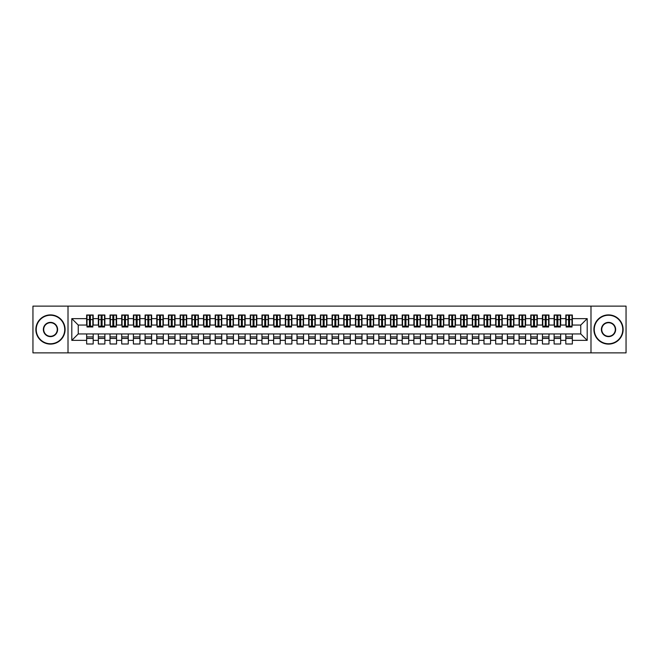 <?xml version="1.0" encoding="UTF-8"?>
<svg xmlns="http://www.w3.org/2000/svg" width="659" height="659" viewBox="0 0 659 659"><rect width="100%" height="100%" fill="white"/><g stroke="black" fill="none" stroke-linecap="round" stroke-linejoin="round"><path stroke-width="0.99" d="M590.991 352.87L626.05 352.87L626.05 306.13L590.991 306.13L590.991 352.87L68.009 352.87L68.009 306.13L32.95 306.13L32.95 352.87L68.009 352.87M568.61 322.078L569.541 322.078L568.61 322.078M572.35 336.922L565.809 336.922M565.809 338.438L572.35 338.438M556.921 322.078L557.86 322.078L556.921 322.078M560.661 336.922L554.12 336.922M554.12 338.438L560.661 338.438M545.24 322.078L546.171 322.078L545.24 322.078M548.98 336.922L542.431 336.922M542.431 338.438L548.98 338.438M533.551 322.078L534.482 322.078L533.551 322.078M537.291 336.922L530.742 336.922M530.742 338.438L537.291 338.438M521.862 322.078L522.801 322.078L521.862 322.078M525.602 336.922L519.061 336.922M519.061 338.438L525.602 338.438M510.173 322.078L511.112 322.078L510.173 322.078M513.913 336.922L507.372 336.922M507.372 338.438L513.913 338.438M498.492 322.078L499.423 322.078L498.492 322.078M502.232 336.922L495.683 336.922M495.683 338.438L502.232 338.438M486.803 322.078L487.734 322.078L486.803 322.078M490.543 336.922L483.994 336.922M483.994 338.438L490.543 338.438M475.114 322.078L476.053 322.078L475.114 322.078M478.854 336.922L472.314 336.922M472.314 338.438L478.854 338.438M463.434 322.078L464.364 322.078L463.434 322.078M467.173 336.922L460.625 336.922M460.625 338.438L467.173 338.438M451.744 322.078L452.675 322.078L451.744 322.078M455.484 336.922L448.936 336.922M448.936 338.438L455.484 338.438M440.055 322.078L440.995 322.078L440.055 322.078M443.795 336.922L437.255 336.922M437.255 338.438L443.795 338.438M428.366 322.078L429.306 322.078L428.366 322.078M432.106 336.922L425.566 336.922M425.566 338.438L432.106 338.438M416.686 322.078L417.617 322.078L416.686 322.078M420.426 336.922L413.877 336.922M413.877 338.438L420.426 338.438M404.997 322.078L405.928 322.078L404.997 322.078M408.737 336.922L402.188 336.922M402.188 338.438L408.737 338.438M393.308 322.078L394.247 322.078L393.308 322.078M397.048 336.922L390.507 336.922M390.507 338.438L397.048 338.438M381.619 322.078L382.558 322.078L381.619 322.078M385.358 336.922L378.818 336.922M378.818 338.438L385.358 338.438M369.938 322.078L370.869 322.078L369.938 322.078M373.678 336.922L367.129 336.922M367.129 338.438L373.678 338.438M358.249 322.078L359.188 322.078L358.249 322.078M361.989 336.922L355.448 336.922M355.448 338.438L361.989 338.438M346.56 322.078L347.499 322.078L346.56 322.078M350.3 336.922L343.759 336.922M343.759 338.438L350.3 338.438M334.879 322.078L335.81 322.078L334.879 322.078M338.619 336.922L332.07 336.922M332.07 338.438L338.619 338.438M323.19 322.078L324.121 322.078L323.19 322.078M326.93 336.922L320.381 336.922M320.381 338.438L326.93 338.438M311.501 322.078L312.44 322.078L311.501 322.078M315.241 336.922L308.7 336.922M308.7 338.438L315.241 338.438M299.812 322.078L300.751 322.078L299.812 322.078M303.552 336.922L297.011 336.922M297.011 338.438L303.552 338.438M288.131 322.078L289.062 322.078L288.131 322.078M291.871 336.922L285.322 336.922M285.322 338.438L291.871 338.438M276.442 322.078L277.381 322.078L276.442 322.078M280.182 336.922L273.642 336.922M273.642 338.438L280.182 338.438M264.753 322.078L265.692 322.078L264.753 322.078M268.493 336.922L261.952 336.922M261.952 338.438L268.493 338.438M253.072 322.078L254.003 322.078L253.072 322.078M256.812 336.922L250.263 336.922M250.263 338.438L256.812 338.438M241.383 322.078L242.314 322.078L241.383 322.078M245.123 336.922L238.574 336.922M238.574 338.438L245.123 338.438M229.694 322.078L230.634 322.078L229.694 322.078M233.434 336.922L226.894 336.922M226.894 338.438L233.434 338.438M218.005 322.078L218.945 322.078L218.005 322.078M221.745 336.922L215.205 336.922M215.205 338.438L221.745 338.438M206.325 322.078L207.255 322.078L206.325 322.078M210.064 336.922L203.516 336.922M203.516 338.438L210.064 338.438M194.636 322.078L195.566 322.078L194.636 322.078M198.375 336.922L191.827 336.922M191.827 338.438L198.375 338.438M182.947 322.078L183.886 322.078L182.947 322.078M186.686 336.922L180.146 336.922M180.146 338.438L186.686 338.438M171.266 322.078L172.197 322.078L171.266 322.078M175.006 336.922L168.457 336.922M168.457 338.438L175.006 338.438M159.577 322.078L160.508 322.078L159.577 322.078M163.317 336.922L156.768 336.922M156.768 338.438L163.317 338.438M147.888 322.078L148.827 322.078L147.888 322.078M151.628 336.922L145.087 336.922M145.087 338.438L151.628 338.438M136.199 322.078L137.138 322.078L136.199 322.078M139.939 336.922L133.398 336.922M133.398 338.438L139.939 338.438M124.518 322.078L125.449 322.078L124.518 322.078M128.258 336.922L121.709 336.922M121.709 338.438L128.258 338.438M112.829 322.078L113.76 322.078L112.829 322.078M116.569 336.922L110.02 336.922M110.02 338.438L116.569 338.438M101.14 322.078L102.079 322.078L101.14 322.078M104.88 336.922L98.339 336.922M98.339 338.438L104.88 338.438M590.991 306.13L68.009 306.13M87.004 325.06L78.24 325.06L71.806 318.635L71.806 340.365L86.65 340.365L86.65 343.99L93.191 343.99L93.191 340.365L98.339 340.365L98.339 343.99L104.88 343.99L104.88 340.365L110.02 340.365L110.02 343.99L116.569 343.99L116.569 340.365L121.709 340.365L121.709 343.99L128.258 343.99L128.258 340.365L133.398 340.365L133.398 343.99L139.939 343.99L139.939 340.365L145.087 340.365L145.087 343.99L151.628 343.99L151.628 340.365L156.768 340.365L156.768 343.99L163.317 343.99L163.317 340.365L168.457 340.365L168.457 343.99L175.006 343.99L175.006 340.365L180.146 340.365L180.146 343.99L186.686 343.99L186.686 340.365L191.827 340.365L191.827 343.99L198.375 343.99L198.375 340.365L203.516 340.365L203.516 343.99L210.064 343.99L210.064 340.365L215.205 340.365L215.205 343.99L221.745 343.99L221.745 340.365L226.894 340.365L226.894 343.99L233.434 343.99L233.434 340.365L238.574 340.365L238.574 343.99L245.123 343.99L245.123 340.365L250.263 340.365L250.263 343.99L256.812 343.99L256.812 340.365L261.952 340.365L261.952 343.99L268.493 343.99L268.493 340.365L273.642 340.365L273.642 343.99L280.182 343.99L280.182 340.365L285.322 340.365L285.322 343.99L291.871 343.99L291.871 340.365L297.011 340.365L297.011 343.99L303.552 343.99L303.552 340.365L308.7 340.365L308.7 343.99L315.241 343.99L315.241 340.365L320.381 340.365L320.381 343.99L326.93 343.99L326.93 340.365L332.07 340.365L332.07 343.99L338.619 343.99L338.619 340.365L343.759 340.365L343.759 343.99L350.3 343.99L350.3 340.365L355.448 340.365L355.448 343.99L361.989 343.99L361.989 340.365L367.129 340.365L367.129 343.99L373.678 343.99L373.678 340.365L378.818 340.365L378.818 343.99L385.358 343.99L385.358 340.365L390.507 340.365L390.507 343.99L397.048 343.99L397.048 340.365L402.188 340.365L402.188 343.99L408.737 343.99L408.737 340.365L413.877 340.365L413.877 343.99L420.426 343.99L420.426 340.365L425.566 340.365L425.566 343.99L432.106 343.99L432.106 340.365L437.255 340.365L437.255 343.99L443.795 343.99L443.795 340.365L448.936 340.365L448.936 343.99L455.484 343.99L455.484 340.365L460.625 340.365L460.625 343.99L467.173 343.99L467.173 340.365L472.314 340.365L472.314 343.99L478.854 343.99L478.854 340.365L483.994 340.365L483.994 343.99L490.543 343.99L490.543 340.365L495.683 340.365L495.683 343.99L502.232 343.99L502.232 340.365L507.372 340.365L507.372 343.99L513.913 343.99L513.913 340.365L519.061 340.365L519.061 343.99L525.602 343.99L525.602 340.365L530.742 340.365L530.742 343.99L537.291 343.99L537.291 340.365L542.431 340.365L542.431 343.99L548.98 343.99L548.98 340.365L554.12 340.365L554.12 343.99L560.661 343.99L560.661 340.365L565.809 340.365L565.809 343.99L572.35 343.99L572.35 333.94L580.76 333.94L580.76 325.06L571.996 325.06M71.806 318.635L86.65 318.635L86.65 325.06M580.76 325.06L587.194 318.635L572.35 318.635L572.35 315.01L565.809 315.01L565.809 318.635L560.661 318.635L560.661 315.01L554.12 315.01L554.12 318.635L548.98 318.635L548.98 315.01L542.431 315.01L542.431 318.635L537.291 318.635L537.291 315.01L530.742 315.01L530.742 318.635L525.602 318.635L525.602 315.01L519.061 315.01L519.061 318.635L513.913 318.635L513.913 315.01L507.372 315.01L507.372 318.635L502.232 318.635L502.232 315.01L495.683 315.01L495.683 318.635L490.543 318.635L490.543 315.01L483.994 315.01L483.994 318.635L478.854 318.635L478.854 315.01L472.314 315.01L472.314 318.635L467.173 318.635L467.173 315.01L460.625 315.01L460.625 318.635L455.484 318.635L455.484 315.01L448.936 315.01L448.936 318.635L443.795 318.635L443.795 315.01L437.255 315.01L437.255 318.635L432.106 318.635L432.106 315.01L425.566 315.01L425.566 318.635L420.426 318.635L420.426 315.01L413.877 315.01L413.877 318.635L408.737 318.635L408.737 315.01L402.188 315.01L402.188 318.635L397.048 318.635L397.048 315.01L390.507 315.01L390.507 318.635L385.358 318.635L385.358 315.01L378.818 315.01L378.818 318.635L373.678 318.635L373.678 315.01L367.129 315.01L367.129 318.635L361.989 318.635L361.989 315.01L355.448 315.01L355.448 318.635L350.3 318.635L350.3 315.01L343.759 315.01L343.759 318.635L338.619 318.635L338.619 315.01L332.07 315.01L332.07 318.635L326.93 318.635L326.93 315.01L320.381 315.01L320.381 318.635L315.241 318.635L315.241 315.01L308.7 315.01L308.7 318.635L303.552 318.635L303.552 315.01L297.011 315.01L297.011 318.635L291.871 318.635L291.871 315.01L285.322 315.01L285.322 318.635L280.182 318.635L280.182 315.01L273.642 315.01L273.642 318.635L268.493 318.635L268.493 315.01L261.952 315.01L261.952 318.635L256.812 318.635L256.812 315.01L250.263 315.01L250.263 318.635L245.123 318.635L245.123 315.01L238.574 315.01L238.574 318.635L233.434 318.635L233.434 315.01L226.894 315.01L226.894 318.635L221.745 318.635L221.745 315.01L215.205 315.01L215.205 318.635L210.064 318.635L210.064 315.01L203.516 315.01L203.516 318.635L198.375 318.635L198.375 315.01L191.827 315.01L191.827 318.635L186.686 318.635L186.686 315.01L180.146 315.01L180.146 318.635L175.006 318.635L175.006 315.01L168.457 315.01L168.457 318.635L163.317 318.635L163.317 315.01L156.768 315.01L156.768 318.635L151.628 318.635L151.628 315.01L145.087 315.01L145.087 318.635L139.939 318.635L139.939 315.01L133.398 315.01L133.398 318.635L128.258 318.635L128.258 315.01L121.709 315.01L121.709 318.635L116.569 318.635L116.569 315.01L110.02 315.01L110.02 318.635L104.88 318.635L104.88 315.01L98.339 315.01L98.339 318.635L93.191 318.635L93.191 315.01L86.65 315.01L86.65 318.635M587.194 318.635L587.194 340.365L572.35 340.365M560.661 340.365L560.661 333.94L572.35 333.94M565.809 340.365L565.809 333.94M572.35 318.635L572.35 325.06M548.98 340.365L548.98 333.94L560.661 333.94M554.12 340.365L554.12 333.94M565.809 318.635L565.809 325.06L560.315 325.06M560.661 318.635L560.661 325.06M537.291 340.365L537.291 333.94L548.98 333.94M542.431 340.365L542.431 333.94M554.12 318.635L554.12 325.06L548.626 325.06M548.98 318.635L548.98 325.06M525.602 340.365L525.602 333.94L537.291 333.94M530.742 340.365L530.742 333.94M542.431 318.635L542.431 325.06L536.937 325.06M537.291 318.635L537.291 325.06M513.913 340.365L513.913 333.94L525.602 333.94M519.061 340.365L519.061 333.94M530.742 318.635L530.742 325.06L525.256 325.06M525.602 318.635L525.602 325.06M502.232 340.365L502.232 333.94L513.913 333.94M507.372 340.365L507.372 333.94M519.061 318.635L519.061 325.06L513.567 325.06M513.913 318.635L513.913 325.06M490.543 340.365L490.543 333.94L502.232 333.94M495.683 340.365L495.683 333.94M507.372 318.635L507.372 325.06L501.878 325.06M502.232 318.635L502.232 325.06M478.854 340.365L478.854 333.94L490.543 333.94M483.994 340.365L483.994 333.94M495.683 318.635L495.683 325.06L490.189 325.06M490.543 318.635L490.543 325.06M467.173 340.365L467.173 333.94L478.854 333.94M472.314 340.365L472.314 333.94M483.994 318.635L483.994 325.06L478.508 325.06M478.854 318.635L478.854 325.06M455.484 340.365L455.484 333.94L467.173 333.94M460.625 340.365L460.625 333.94M472.314 318.635L472.314 325.06L466.819 325.06M467.173 318.635L467.173 325.06M443.795 340.365L443.795 333.94L455.484 333.94M448.936 340.365L448.936 333.94M460.625 318.635L460.625 325.06L455.13 325.06M455.484 318.635L455.484 325.06M432.106 340.365L432.106 333.94L443.795 333.94M437.255 340.365L437.255 333.94M448.936 318.635L448.936 325.06L443.449 325.06M443.795 318.635L443.795 325.06M420.426 340.365L420.426 333.94L432.106 333.94M425.566 340.365L425.566 333.94M437.255 318.635L437.255 325.06L431.76 325.06M432.106 318.635L432.106 325.06M408.737 340.365L408.737 333.94L420.426 333.94M413.877 340.365L413.877 333.94M425.566 318.635L425.566 325.06L420.071 325.06M420.426 318.635L420.426 325.06M397.048 340.365L397.048 333.94L408.737 333.94M402.188 340.365L402.188 333.94M413.877 318.635L413.877 325.06L408.382 325.06M408.737 318.635L408.737 325.06M385.358 340.365L385.358 333.94L397.048 333.94M390.507 340.365L390.507 333.94M402.188 318.635L402.188 325.06L396.702 325.06M397.048 318.635L397.048 325.06M373.678 340.365L373.678 333.94L385.358 333.94M378.818 340.365L378.818 333.94M390.507 318.635L390.507 325.06L385.013 325.06M385.358 318.635L385.358 325.06M361.989 340.365L361.989 333.94L373.678 333.94M367.129 340.365L367.129 333.94M378.818 318.635L378.818 325.06L373.323 325.06M373.678 318.635L373.678 325.06M350.3 340.365L350.3 333.94L361.989 333.94M355.448 340.365L355.448 333.94M367.129 318.635L367.129 325.06L361.634 325.06M361.989 318.635L361.989 325.06M338.619 340.365L338.619 333.94L350.3 333.94M343.759 340.365L343.759 333.94M355.448 318.635L355.448 325.06L349.954 325.06M350.3 318.635L350.3 325.06M326.93 340.365L326.93 333.94L338.619 333.94M332.07 340.365L332.07 333.94M343.759 318.635L343.759 325.06L338.265 325.06M338.619 318.635L338.619 325.06M315.241 340.365L315.241 333.94L326.93 333.94M320.381 340.365L320.381 333.94M332.07 318.635L332.07 325.06L326.576 325.06M326.93 318.635L326.93 325.06M303.552 340.365L303.552 333.94L315.241 333.94M308.7 340.365L308.7 333.94M320.381 318.635L320.381 325.06L314.895 325.06M315.241 318.635L315.241 325.06M291.871 340.365L291.871 333.94L303.552 333.94M297.011 340.365L297.011 333.94M308.7 318.635L308.7 325.06L303.206 325.06M303.552 318.635L303.552 325.06M280.182 340.365L280.182 333.94L291.871 333.94M285.322 340.365L285.322 333.94M297.011 318.635L297.011 325.06L291.517 325.06M291.871 318.635L291.871 325.06M268.493 340.365L268.493 333.94L280.182 333.94M273.642 340.365L273.642 333.94M285.322 318.635L285.322 325.06L279.828 325.06M280.182 318.635L280.182 325.06M256.812 340.365L256.812 333.94L268.493 333.94M261.952 340.365L261.952 333.94M273.642 318.635L273.642 325.06L268.147 325.06M268.493 318.635L268.493 325.06M245.123 340.365L245.123 333.94L256.812 333.94M250.263 340.365L250.263 333.94M261.952 318.635L261.952 325.06L256.458 325.06M256.812 318.635L256.812 325.06M233.434 340.365L233.434 333.94L245.123 333.94M238.574 340.365L238.574 333.94M250.263 318.635L250.263 325.06L244.769 325.06M245.123 318.635L245.123 325.06M221.745 340.365L221.745 333.94L233.434 333.94M226.894 340.365L226.894 333.94M238.574 318.635L238.574 325.06L233.088 325.06M233.434 318.635L233.434 325.06M210.064 340.365L210.064 333.94L221.745 333.94M215.205 340.365L215.205 333.94M226.894 318.635L226.894 325.06L221.399 325.06M221.745 318.635L221.745 325.06M198.375 340.365L198.375 333.94L210.064 333.94M203.516 340.365L203.516 333.94M215.205 318.635L215.205 325.06L209.71 325.06M210.064 318.635L210.064 325.06M186.686 340.365L186.686 333.94L198.375 333.94M191.827 340.365L191.827 333.94M203.516 318.635L203.516 325.06L198.021 325.06M198.375 318.635L198.375 325.06M175.006 340.365L175.006 333.94L186.686 333.94M180.146 340.365L180.146 333.94M191.827 318.635L191.827 325.06L186.34 325.06M186.686 318.635L186.686 325.06M163.317 340.365L163.317 333.94L175.006 333.94M168.457 340.365L168.457 333.94M180.146 318.635L180.146 325.06L174.651 325.06M175.006 318.635L175.006 325.06M151.628 340.365L151.628 333.94L163.317 333.94M156.768 340.365L156.768 333.94M168.457 318.635L168.457 325.06L162.962 325.06M163.317 318.635L163.317 325.06M139.939 340.365L139.939 333.94L151.628 333.94M145.087 340.365L145.087 333.94M156.768 318.635L156.768 325.06L151.282 325.06M151.628 318.635L151.628 325.06M128.258 340.365L128.258 333.94L139.939 333.94M133.398 340.365L133.398 333.94M145.087 318.635L145.087 325.06L139.593 325.06M139.939 318.635L139.939 325.06M116.569 340.365L116.569 333.94L128.258 333.94M121.709 340.365L121.709 333.94M133.398 318.635L133.398 325.06L127.904 325.06M128.258 318.635L128.258 325.06M104.88 340.365L104.88 333.94L116.569 333.94M110.02 340.365L110.02 333.94M121.709 318.635L121.709 325.06L116.215 325.06M116.569 318.635L116.569 325.06M93.191 340.365L93.191 333.94L104.88 333.94M98.339 340.365L98.339 333.94M110.02 318.635L110.02 325.06L104.534 325.06M104.88 318.635L104.88 325.06M89.459 322.078L90.39 322.078L89.459 322.078M93.191 336.922L86.65 336.922M86.65 338.438L93.191 338.438M71.806 340.365L78.24 333.94L93.191 333.94M86.65 340.365L86.65 333.94M98.339 318.635L98.339 325.06L92.845 325.06M93.191 318.635L93.191 325.06M78.24 325.06L78.24 333.94M587.194 340.365L580.76 333.94M87.004 315.126L92.845 315.126L87.004 315.126L87.004 326.988L89.459 326.988L89.459 315.167L92.845 315.183L92.845 326.988L90.39 326.988L90.39 315.183M89.459 316.691L90.39 316.691M89.459 326.007L90.39 326.007M90.39 324.541L89.459 324.541M89.459 323.964L90.39 323.964M98.685 315.126L104.534 315.126L98.685 315.126L98.685 326.988L101.14 326.988L101.14 315.167L104.534 315.183L104.534 326.988L102.079 326.988L102.079 315.183M101.14 316.691L102.079 316.691M101.14 326.007L102.079 326.007M102.079 324.541L101.14 324.541M101.14 323.964L102.079 323.964M110.374 315.126L116.215 315.126L110.374 315.126L110.374 326.988L112.829 326.988L112.829 315.167L116.215 315.183L116.215 326.988L113.76 326.988L113.76 315.183M112.829 316.691L113.76 316.691M112.829 326.007L113.76 326.007M113.76 324.541L112.829 324.541M112.829 323.964L113.76 323.964M122.063 315.126L127.904 315.126L122.063 315.126L122.063 326.988L124.518 326.988L124.518 315.167L127.904 315.183L127.904 326.988L125.449 326.988L125.449 315.183M124.518 316.691L125.449 316.691M124.518 326.007L125.449 326.007M125.449 324.541L124.518 324.541M124.518 323.964L125.449 323.964M133.744 315.126L139.593 315.126L133.744 315.126L133.744 326.988L136.199 326.988L136.199 315.167L139.593 315.183L139.593 326.988L137.138 326.988L137.138 315.183M136.199 316.691L137.138 316.691M136.199 326.007L137.138 326.007M137.138 324.541L136.199 324.541M136.199 323.964L137.138 323.964M50.479 315.241A14.259 14.259 0 0 0 36.22 329.5A14.259 14.259 0 0 0 50.479 343.759A14.259 14.259 0 0 0 64.739 329.5A14.259 14.259 0 0 0 50.479 315.241M50.479 344.105A14.605 14.605 0 0 1 35.874 329.5A14.605 14.605 0 0 1 50.479 314.895A14.605 14.605 0 0 1 65.084 329.5A14.605 14.605 0 0 1 50.479 344.105M50.479 322.375A7.125 7.125 0 0 1 57.605 329.5A7.125 7.125 0 0 1 50.479 336.625A7.125 7.125 0 0 1 43.354 329.5A7.125 7.125 0 0 1 50.479 322.375M50.479 336.279A6.779 6.779 0 0 0 57.259 329.5A6.779 6.779 0 0 0 50.479 322.721A6.779 6.779 0 0 0 43.7 329.5A6.779 6.779 0 0 0 50.479 336.279M608.521 315.241A14.259 14.259 0 0 0 594.261 329.5A14.259 14.259 0 0 0 608.521 343.759A14.259 14.259 0 0 0 622.78 329.5A14.259 14.259 0 0 0 608.521 315.241M608.521 344.105A14.605 14.605 0 0 1 593.916 329.5A14.605 14.605 0 0 1 608.521 314.895A14.605 14.605 0 0 1 623.126 329.5A14.605 14.605 0 0 1 608.521 344.105M608.521 322.375A7.125 7.125 0 0 1 615.646 329.5A7.125 7.125 0 0 1 608.521 336.625A7.125 7.125 0 0 1 601.395 329.5A7.125 7.125 0 0 1 608.521 322.375M608.521 336.279A6.779 6.779 0 0 0 615.3 329.5A6.779 6.779 0 0 0 608.521 322.721A6.779 6.779 0 0 0 601.741 329.5A6.779 6.779 0 0 0 608.521 336.279M145.433 315.126L151.282 315.126L145.433 315.126L145.433 326.988L147.888 326.988L147.888 315.167L151.282 315.183L151.282 326.988L148.827 326.988L148.827 315.183M147.888 316.691L148.827 316.691M147.888 326.007L148.827 326.007M148.827 324.541L147.888 324.541M147.888 323.964L148.827 323.964M157.122 315.126L162.962 315.126L157.122 315.126L157.122 326.988L159.577 326.988L159.577 315.167L162.962 315.183L162.962 326.988L160.508 326.988L160.508 315.183M159.577 316.691L160.508 316.691M159.577 326.007L160.508 326.007M160.508 324.541L159.577 324.541M159.577 323.964L160.508 323.964M168.811 315.126L174.651 315.126L168.811 315.126L168.811 326.988L171.266 326.988L171.266 315.167L174.651 315.183L174.651 326.988L172.197 326.988L172.197 315.183M171.266 316.691L172.197 316.691M171.266 326.007L172.197 326.007M172.197 324.541L171.266 324.541M171.266 323.964L172.197 323.964M180.492 315.126L186.34 315.126L180.492 315.126L180.492 326.988L182.947 326.988L182.947 315.167L186.34 315.183L186.34 326.988L183.886 326.988L183.886 315.183M182.947 316.691L183.886 316.691M182.947 326.007L183.886 326.007M183.886 324.541L182.947 324.541M182.947 323.964L183.886 323.964M192.181 315.126L198.021 315.126L192.181 315.126L192.181 326.988L194.636 326.988L194.636 315.167L198.021 315.183L198.021 326.988L195.566 326.988L195.566 315.183M194.636 316.691L195.566 316.691M194.636 326.007L195.566 326.007M195.566 324.541L194.636 324.541M194.636 323.964L195.566 323.964M203.87 315.126L209.71 315.126L203.87 315.126L203.87 326.988L206.325 326.988L206.325 315.167L209.71 315.183L209.71 326.988L207.255 326.988L207.255 315.183M206.325 316.691L207.255 316.691M206.325 326.007L207.255 326.007M207.255 324.541L206.325 324.541M206.325 323.964L207.255 323.964M215.551 315.126L221.399 315.126L215.551 315.126L215.551 326.988L218.005 326.988L218.005 315.167L221.399 315.183L221.399 326.988L218.945 326.988L218.945 315.183M218.005 316.691L218.945 316.691M218.005 326.007L218.945 326.007M218.945 324.541L218.005 324.541M218.005 323.964L218.945 323.964M227.24 315.126L233.088 315.126L227.24 315.126L227.24 326.988L229.694 326.988L229.694 315.167L233.088 315.183L233.088 326.988L230.634 326.988L230.634 315.183M229.694 316.691L230.634 316.691M229.694 326.007L230.634 326.007M230.634 324.541L229.694 324.541M229.694 323.964L230.634 323.964M238.929 315.126L244.769 315.126L238.929 315.126L238.929 326.988L241.383 326.988L241.383 315.167L244.769 315.183L244.769 326.988L242.314 326.988L242.314 315.183M241.383 316.691L242.314 316.691M241.383 326.007L242.314 326.007M242.314 324.541L241.383 324.541M241.383 323.964L242.314 323.964M250.618 315.126L256.458 315.126L250.618 315.126L250.618 326.988L253.072 326.988L253.072 315.167L256.458 315.183L256.458 326.988L254.003 326.988L254.003 315.183M253.072 316.691L254.003 316.691M253.072 326.007L254.003 326.007M254.003 324.541L253.072 324.541M253.072 323.964L254.003 323.964M262.298 315.126L268.147 315.126L262.298 315.126L262.298 326.988L264.753 326.988L264.753 315.167L268.147 315.183L268.147 326.988L265.692 326.988L265.692 315.183M264.753 316.691L265.692 316.691M264.753 326.007L265.692 326.007M265.692 324.541L264.753 324.541M264.753 323.964L265.692 323.964M273.987 315.126L279.828 315.126L273.987 315.126L273.987 326.988L276.442 326.988L276.442 315.167L279.828 315.183L279.828 326.988L277.381 326.988L277.381 315.183M276.442 316.691L277.381 316.691M276.442 326.007L277.381 326.007M277.381 324.541L276.442 324.541M276.442 323.964L277.381 323.964M285.676 315.126L291.517 315.126L285.676 315.126L285.676 326.988L288.131 326.988L288.131 315.167L291.517 315.183L291.517 326.988L289.062 326.988L289.062 315.183M288.131 316.691L289.062 316.691M288.131 326.007L289.062 326.007M289.062 324.541L288.131 324.541M288.131 323.964L289.062 323.964M297.366 315.126L303.206 315.126L297.366 315.126L297.366 326.988L299.812 326.988L299.812 315.167L303.206 315.183L303.206 326.988L300.751 326.988L300.751 315.183M299.812 316.691L300.751 316.691M299.812 326.007L300.751 326.007M300.751 324.541L299.812 324.541M299.812 323.964L300.751 323.964M309.046 315.126L314.895 315.126L309.046 315.126L309.046 326.988L311.501 326.988L311.501 315.167L314.895 315.183L314.895 326.988L312.44 326.988L312.44 315.183M311.501 316.691L312.44 316.691M311.501 326.007L312.44 326.007M312.44 324.541L311.501 324.541M311.501 323.964L312.44 323.964M320.735 315.126L326.576 315.126L320.735 315.126L320.735 326.988L323.19 326.988L323.19 315.167L326.576 315.183L326.576 326.988L324.121 326.988L324.121 315.183M323.19 316.691L324.121 316.691M323.19 326.007L324.121 326.007M324.121 324.541L323.19 324.541M323.19 323.964L324.121 323.964M332.424 315.126L338.265 315.126L332.424 315.126L332.424 326.988L334.879 326.988L334.879 315.167L338.265 315.183L338.265 326.988L335.81 326.988L335.81 315.183M334.879 316.691L335.81 316.691M334.879 326.007L335.81 326.007M335.81 324.541L334.879 324.541M334.879 323.964L335.81 323.964M344.105 315.126L349.954 315.126L344.105 315.126L344.105 326.988L346.56 326.988L346.56 315.167L349.954 315.183L349.954 326.988L347.499 326.988L347.499 315.183M346.56 316.691L347.499 316.691M346.56 326.007L347.499 326.007M347.499 324.541L346.56 324.541M346.56 323.964L347.499 323.964M355.794 315.126L361.634 315.126L355.794 315.126L355.794 326.988L358.249 326.988L358.249 315.167L361.634 315.183L361.634 326.988L359.188 326.988L359.188 315.183M358.249 316.691L359.188 316.691M358.249 326.007L359.188 326.007M359.188 324.541L358.249 324.541M358.249 323.964L359.188 323.964M367.483 315.126L373.323 315.126L367.483 315.126L367.483 326.988L369.938 326.988L369.938 315.167L373.323 315.183L373.323 326.988L370.869 326.988L370.869 315.183M369.938 316.691L370.869 316.691M369.938 326.007L370.869 326.007M370.869 324.541L369.938 324.541M369.938 323.964L370.869 323.964M379.172 315.126L385.013 315.126L379.172 315.126L379.172 326.988L381.619 326.988L381.619 315.167L385.013 315.183L385.013 326.988L382.558 326.988L382.558 315.183M381.619 316.691L382.558 316.691M381.619 326.007L382.558 326.007M382.558 324.541L381.619 324.541M381.619 323.964L382.558 323.964M390.853 315.126L396.702 315.126L390.853 315.126L390.853 326.988L393.308 326.988L393.308 315.167L396.702 315.183L396.702 326.988L394.247 326.988L394.247 315.183M393.308 316.691L394.247 316.691M393.308 326.007L394.247 326.007M394.247 324.541L393.308 324.541M393.308 323.964L394.247 323.964M402.542 315.126L408.382 315.126L402.542 315.126L402.542 326.988L404.997 326.988L404.997 315.167L408.382 315.183L408.382 326.988L405.928 326.988L405.928 315.183M404.997 316.691L405.928 316.691M404.997 326.007L405.928 326.007M405.928 324.541L404.997 324.541M404.997 323.964L405.928 323.964M414.231 315.126L420.071 315.126L414.231 315.126L414.231 326.988L416.686 326.988L416.686 315.167L420.071 315.183L420.071 326.988L417.617 326.988L417.617 315.183M416.686 316.691L417.617 316.691M416.686 326.007L417.617 326.007M417.617 324.541L416.686 324.541M416.686 323.964L417.617 323.964M425.912 315.126L431.76 315.126L425.912 315.126L425.912 326.988L428.366 326.988L428.366 315.167L431.76 315.183L431.76 326.988L429.306 326.988L429.306 315.183M428.366 316.691L429.306 316.691M428.366 326.007L429.306 326.007M429.306 324.541L428.366 324.541M428.366 323.964L429.306 323.964M437.601 315.126L443.449 315.126L437.601 315.126L437.601 326.988L440.055 326.988L440.055 315.167L443.449 315.183L443.449 326.988L440.995 326.988L440.995 315.183M440.055 316.691L440.995 316.691M440.055 326.007L440.995 326.007M440.995 324.541L440.055 324.541M440.055 323.964L440.995 323.964M449.29 315.126L455.13 315.126L449.29 315.126L449.29 326.988L451.744 326.988L451.744 315.167L455.13 315.183L455.13 326.988L452.675 326.988L452.675 315.183M451.744 316.691L452.675 316.691M451.744 326.007L452.675 326.007M452.675 324.541L451.744 324.541M451.744 323.964L452.675 323.964M460.979 315.126L466.819 315.126L460.979 315.126L460.979 326.988L463.434 326.988L463.434 315.167L466.819 315.183L466.819 326.988L464.364 326.988L464.364 315.183M463.434 316.691L464.364 316.691M463.434 326.007L464.364 326.007M464.364 324.541L463.434 324.541M463.434 323.964L464.364 323.964M472.66 315.126L478.508 315.126L472.66 315.126L472.66 326.988L475.114 326.988L475.114 315.167L478.508 315.183L478.508 326.988L476.053 326.988L476.053 315.183M475.114 316.691L476.053 316.691M475.114 326.007L476.053 326.007M476.053 324.541L475.114 324.541M475.114 323.964L476.053 323.964M484.349 315.126L490.189 315.126L484.349 315.126L484.349 326.988L486.803 326.988L486.803 315.167L490.189 315.183L490.189 326.988L487.734 326.988L487.734 315.183M486.803 316.691L487.734 316.691M486.803 326.007L487.734 326.007M487.734 324.541L486.803 324.541M486.803 323.964L487.734 323.964M496.038 315.126L501.878 315.126L496.038 315.126L496.038 326.988L498.492 326.988L498.492 315.167L501.878 315.183L501.878 326.988L499.423 326.988L499.423 315.183M498.492 316.691L499.423 316.691M498.492 326.007L499.423 326.007M499.423 324.541L498.492 324.541M498.492 323.964L499.423 323.964M507.718 315.126L513.567 315.126L507.718 315.126L507.718 326.988L510.173 326.988L510.173 315.167L513.567 315.183L513.567 326.988L511.112 326.988L511.112 315.183M510.173 316.691L511.112 316.691M510.173 326.007L511.112 326.007M511.112 324.541L510.173 324.541M510.173 323.964L511.112 323.964M519.407 315.126L525.256 315.126L519.407 315.126L519.407 326.988L521.862 326.988L521.862 315.167L525.256 315.183L525.256 326.988L522.801 326.988L522.801 315.183M521.862 316.691L522.801 316.691M521.862 326.007L522.801 326.007M522.801 324.541L521.862 324.541M521.862 323.964L522.801 323.964M531.096 315.126L536.937 315.126L531.096 315.126L531.096 326.988L533.551 326.988L533.551 315.167L536.937 315.183L536.937 326.988L534.482 326.988L534.482 315.183M533.551 316.691L534.482 316.691M533.551 326.007L534.482 326.007M534.482 324.541L533.551 324.541M533.551 323.964L534.482 323.964M542.785 315.126L548.626 315.126L542.785 315.126L542.785 326.988L545.24 326.988L545.24 315.167L548.626 315.183L548.626 326.988L546.171 326.988L546.171 315.183M545.24 316.691L546.171 316.691M545.24 326.007L546.171 326.007M546.171 324.541L545.24 324.541M545.24 323.964L546.171 323.964M554.466 315.126L560.315 315.126L554.466 315.126L554.466 326.988L556.921 326.988L556.921 315.167L560.315 315.183L560.315 326.988L557.86 326.988L557.86 315.183M556.921 316.691L557.86 316.691M556.921 326.007L557.86 326.007M557.86 324.541L556.921 324.541M556.921 323.964L557.86 323.964M566.155 315.126L571.996 315.126L566.155 315.126L566.155 326.988L568.61 326.988L568.61 315.167L571.996 315.183L571.996 326.988L569.541 326.988L569.541 315.183M568.61 316.691L569.541 316.691M568.61 326.007L569.541 326.007M569.541 324.541L568.61 324.541M568.61 323.964L569.541 323.964M87.004 315.183L89.459 315.183M90.39 326.189L92.845 326.189M90.39 319.607L92.845 319.607M87.004 326.189L89.459 326.189M87.004 319.607L89.459 319.607M89.459 321.188L90.39 321.188M89.459 316.995L90.39 316.995M98.685 315.183L101.14 315.183M102.079 326.189L104.534 326.189M102.079 319.607L104.534 319.607M98.685 326.189L101.14 326.189M98.685 319.607L101.14 319.607M101.14 321.188L102.079 321.188M101.14 316.995L102.079 316.995M110.374 315.183L112.829 315.183M113.76 326.189L116.215 326.189M113.76 319.607L116.215 319.607M110.374 326.189L112.829 326.189M110.374 319.607L112.829 319.607M112.829 321.188L113.76 321.188M112.829 316.995L113.76 316.995M122.063 315.183L124.518 315.183M125.449 326.189L127.904 326.189M125.449 319.607L127.904 319.607M122.063 326.189L124.518 326.189M122.063 319.607L124.518 319.607M124.518 321.188L125.449 321.188M124.518 316.995L125.449 316.995M133.744 315.183L136.199 315.183M137.138 326.189L139.593 326.189M137.138 319.607L139.593 319.607M133.744 326.189L136.199 326.189M133.744 319.607L136.199 319.607M136.199 321.188L137.138 321.188M136.199 316.995L137.138 316.995M145.433 315.183L147.888 315.183M148.827 326.189L151.282 326.189M148.827 319.607L151.282 319.607M145.433 326.189L147.888 326.189M145.433 319.607L147.888 319.607M147.888 321.188L148.827 321.188M147.888 316.995L148.827 316.995M157.122 315.183L159.577 315.183M160.508 326.189L162.962 326.189M160.508 319.607L162.962 319.607M157.122 326.189L159.577 326.189M157.122 319.607L159.577 319.607M159.577 321.188L160.508 321.188M159.577 316.995L160.508 316.995M168.811 315.183L171.266 315.183M172.197 326.189L174.651 326.189M172.197 319.607L174.651 319.607M168.811 326.189L171.266 326.189M168.811 319.607L171.266 319.607M171.266 321.188L172.197 321.188M171.266 316.995L172.197 316.995M180.492 315.183L182.947 315.183M183.886 326.189L186.34 326.189M183.886 319.607L186.34 319.607M180.492 326.189L182.947 326.189M180.492 319.607L182.947 319.607M182.947 321.188L183.886 321.188M182.947 316.995L183.886 316.995M192.181 315.183L194.636 315.183M195.566 326.189L198.021 326.189M195.566 319.607L198.021 319.607M192.181 326.189L194.636 326.189M192.181 319.607L194.636 319.607M194.636 321.188L195.566 321.188M194.636 316.995L195.566 316.995M203.87 315.183L206.325 315.183M207.255 326.189L209.71 326.189M207.255 319.607L209.71 319.607M203.87 326.189L206.325 326.189M203.87 319.607L206.325 319.607M206.325 321.188L207.255 321.188M206.325 316.995L207.255 316.995M215.551 315.183L218.005 315.183M218.945 326.189L221.399 326.189M218.945 319.607L221.399 319.607M215.551 326.189L218.005 326.189M215.551 319.607L218.005 319.607M218.005 321.188L218.945 321.188M218.005 316.995L218.945 316.995M227.24 315.183L229.694 315.183M230.634 326.189L233.088 326.189M230.634 319.607L233.088 319.607M227.24 326.189L229.694 326.189M227.24 319.607L229.694 319.607M229.694 321.188L230.634 321.188M229.694 316.995L230.634 316.995M238.929 315.183L241.383 315.183M242.314 326.189L244.769 326.189M242.314 319.607L244.769 319.607M238.929 326.189L241.383 326.189M238.929 319.607L241.383 319.607M241.383 321.188L242.314 321.188M241.383 316.995L242.314 316.995M250.618 315.183L253.072 315.183M254.003 326.189L256.458 326.189M254.003 319.607L256.458 319.607M250.618 326.189L253.072 326.189M250.618 319.607L253.072 319.607M253.072 321.188L254.003 321.188M253.072 316.995L254.003 316.995M262.298 315.183L264.753 315.183M265.692 326.189L268.147 326.189M265.692 319.607L268.147 319.607M262.298 326.189L264.753 326.189M262.298 319.607L264.753 319.607M264.753 321.188L265.692 321.188M264.753 316.995L265.692 316.995M273.987 315.183L276.442 315.183M277.381 326.189L279.828 326.189M277.381 319.607L279.828 319.607M273.987 326.189L276.442 326.189M273.987 319.607L276.442 319.607M276.442 321.188L277.381 321.188M276.442 316.995L277.381 316.995M285.676 315.183L288.131 315.183M289.062 326.189L291.517 326.189M289.062 319.607L291.517 319.607M285.676 326.189L288.131 326.189M285.676 319.607L288.131 319.607M288.131 321.188L289.062 321.188M288.131 316.995L289.062 316.995M297.366 315.183L299.812 315.183M300.751 326.189L303.206 326.189M300.751 319.607L303.206 319.607M297.366 326.189L299.812 326.189M297.366 319.607L299.812 319.607M299.812 321.188L300.751 321.188M299.812 316.995L300.751 316.995M309.046 315.183L311.501 315.183M312.44 326.189L314.895 326.189M312.44 319.607L314.895 319.607M309.046 326.189L311.501 326.189M309.046 319.607L311.501 319.607M311.501 321.188L312.44 321.188M311.501 316.995L312.44 316.995M320.735 315.183L323.19 315.183M324.121 326.189L326.576 326.189M324.121 319.607L326.576 319.607M320.735 326.189L323.19 326.189M320.735 319.607L323.19 319.607M323.19 321.188L324.121 321.188M323.19 316.995L324.121 316.995M332.424 315.183L334.879 315.183M335.81 326.189L338.265 326.189M335.81 319.607L338.265 319.607M332.424 326.189L334.879 326.189M332.424 319.607L334.879 319.607M334.879 321.188L335.81 321.188M334.879 316.995L335.81 316.995M344.105 315.183L346.56 315.183M347.499 326.189L349.954 326.189M347.499 319.607L349.954 319.607M344.105 326.189L346.56 326.189M344.105 319.607L346.56 319.607M346.56 321.188L347.499 321.188M346.56 316.995L347.499 316.995M355.794 315.183L358.249 315.183M359.188 326.189L361.634 326.189M359.188 319.607L361.634 319.607M355.794 326.189L358.249 326.189M355.794 319.607L358.249 319.607M358.249 321.188L359.188 321.188M358.249 316.995L359.188 316.995M367.483 315.183L369.938 315.183M370.869 326.189L373.323 326.189M370.869 319.607L373.323 319.607M367.483 326.189L369.938 326.189M367.483 319.607L369.938 319.607M369.938 321.188L370.869 321.188M369.938 316.995L370.869 316.995M379.172 315.183L381.619 315.183M382.558 326.189L385.013 326.189M382.558 319.607L385.013 319.607M379.172 326.189L381.619 326.189M379.172 319.607L381.619 319.607M381.619 321.188L382.558 321.188M381.619 316.995L382.558 316.995M390.853 315.183L393.308 315.183M394.247 326.189L396.702 326.189M394.247 319.607L396.702 319.607M390.853 326.189L393.308 326.189M390.853 319.607L393.308 319.607M393.308 321.188L394.247 321.188M393.308 316.995L394.247 316.995M402.542 315.183L404.997 315.183M405.928 326.189L408.382 326.189M405.928 319.607L408.382 319.607M402.542 326.189L404.997 326.189M402.542 319.607L404.997 319.607M404.997 321.188L405.928 321.188M404.997 316.995L405.928 316.995M414.231 315.183L416.686 315.183M417.617 326.189L420.071 326.189M417.617 319.607L420.071 319.607M414.231 326.189L416.686 326.189M414.231 319.607L416.686 319.607M416.686 321.188L417.617 321.188M416.686 316.995L417.617 316.995M425.912 315.183L428.366 315.183M429.306 326.189L431.76 326.189M429.306 319.607L431.76 319.607M425.912 326.189L428.366 326.189M425.912 319.607L428.366 319.607M428.366 321.188L429.306 321.188M428.366 316.995L429.306 316.995M437.601 315.183L440.055 315.183M440.995 326.189L443.449 326.189M440.995 319.607L443.449 319.607M437.601 326.189L440.055 326.189M437.601 319.607L440.055 319.607M440.055 321.188L440.995 321.188M440.055 316.995L440.995 316.995M449.29 315.183L451.744 315.183M452.675 326.189L455.13 326.189M452.675 319.607L455.13 319.607M449.29 326.189L451.744 326.189M449.29 319.607L451.744 319.607M451.744 321.188L452.675 321.188M451.744 316.995L452.675 316.995M460.979 315.183L463.434 315.183M464.364 326.189L466.819 326.189M464.364 319.607L466.819 319.607M460.979 326.189L463.434 326.189M460.979 319.607L463.434 319.607M463.434 321.188L464.364 321.188M463.434 316.995L464.364 316.995M472.66 315.183L475.114 315.183M476.053 326.189L478.508 326.189M476.053 319.607L478.508 319.607M472.66 326.189L475.114 326.189M472.66 319.607L475.114 319.607M475.114 321.188L476.053 321.188M475.114 316.995L476.053 316.995M484.349 315.183L486.803 315.183M487.734 326.189L490.189 326.189M487.734 319.607L490.189 319.607M484.349 326.189L486.803 326.189M484.349 319.607L486.803 319.607M486.803 321.188L487.734 321.188M486.803 316.995L487.734 316.995M496.038 315.183L498.492 315.183M499.423 326.189L501.878 326.189M499.423 319.607L501.878 319.607M496.038 326.189L498.492 326.189M496.038 319.607L498.492 319.607M498.492 321.188L499.423 321.188M498.492 316.995L499.423 316.995M507.718 315.183L510.173 315.183M511.112 326.189L513.567 326.189M511.112 319.607L513.567 319.607M507.718 326.189L510.173 326.189M507.718 319.607L510.173 319.607M510.173 321.188L511.112 321.188M510.173 316.995L511.112 316.995M519.407 315.183L521.862 315.183M522.801 326.189L525.256 326.189M522.801 319.607L525.256 319.607M519.407 326.189L521.862 326.189M519.407 319.607L521.862 319.607M521.862 321.188L522.801 321.188M521.862 316.995L522.801 316.995M531.096 315.183L533.551 315.183M534.482 326.189L536.937 326.189M534.482 319.607L536.937 319.607M531.096 326.189L533.551 326.189M531.096 319.607L533.551 319.607M533.551 321.188L534.482 321.188M533.551 316.995L534.482 316.995M542.785 315.183L545.24 315.183M546.171 326.189L548.626 326.189M546.171 319.607L548.626 319.607M542.785 326.189L545.24 326.189M542.785 319.607L545.24 319.607M545.24 321.188L546.171 321.188M545.24 316.995L546.171 316.995M554.466 315.183L556.921 315.183M557.86 326.189L560.315 326.189M557.86 319.607L560.315 319.607M554.466 326.189L556.921 326.189M554.466 319.607L556.921 319.607M556.921 321.188L557.86 321.188M556.921 316.995L557.86 316.995M566.155 315.183L568.61 315.183M569.541 326.189L571.996 326.189M569.541 319.607L571.996 319.607M566.155 326.189L568.61 326.189M566.155 319.607L568.61 319.607M568.61 321.188L569.541 321.188M568.61 316.995L569.541 316.995"/></g></svg>

